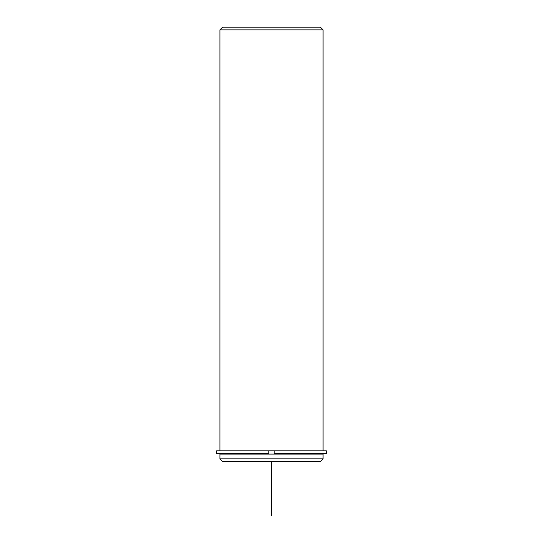 <?xml version="1.0" encoding="UTF-8"?>
<svg xmlns="http://www.w3.org/2000/svg" width="543" height="543" viewBox="0 0 543 543"><rect width="100%" height="100%" fill="white"/><g stroke="black" fill="none" stroke-linecap="round" stroke-linejoin="round"><path stroke-width="0.81" d="M268.785 450.826L216.657 450.826L216.657 453.541L268.785 453.541L268.785 450.826L274.215 450.826L274.215 453.541L326.343 453.541L326.343 450.826L274.215 450.826M219.915 454.084L323.085 454.084L323.085 458.835L219.915 458.835L219.915 454.084M219.915 458.835L222.63 461.55L320.37 461.55L323.085 458.835M219.915 450.826L219.915 29.865L323.085 29.865L323.085 450.826M219.915 29.865L222.63 27.15L320.37 27.15L323.085 29.865M271.5 461.55L271.5 515.85M321.184 454.084L321.184 453.541M221.815 454.084L221.815 453.541"/></g></svg>
